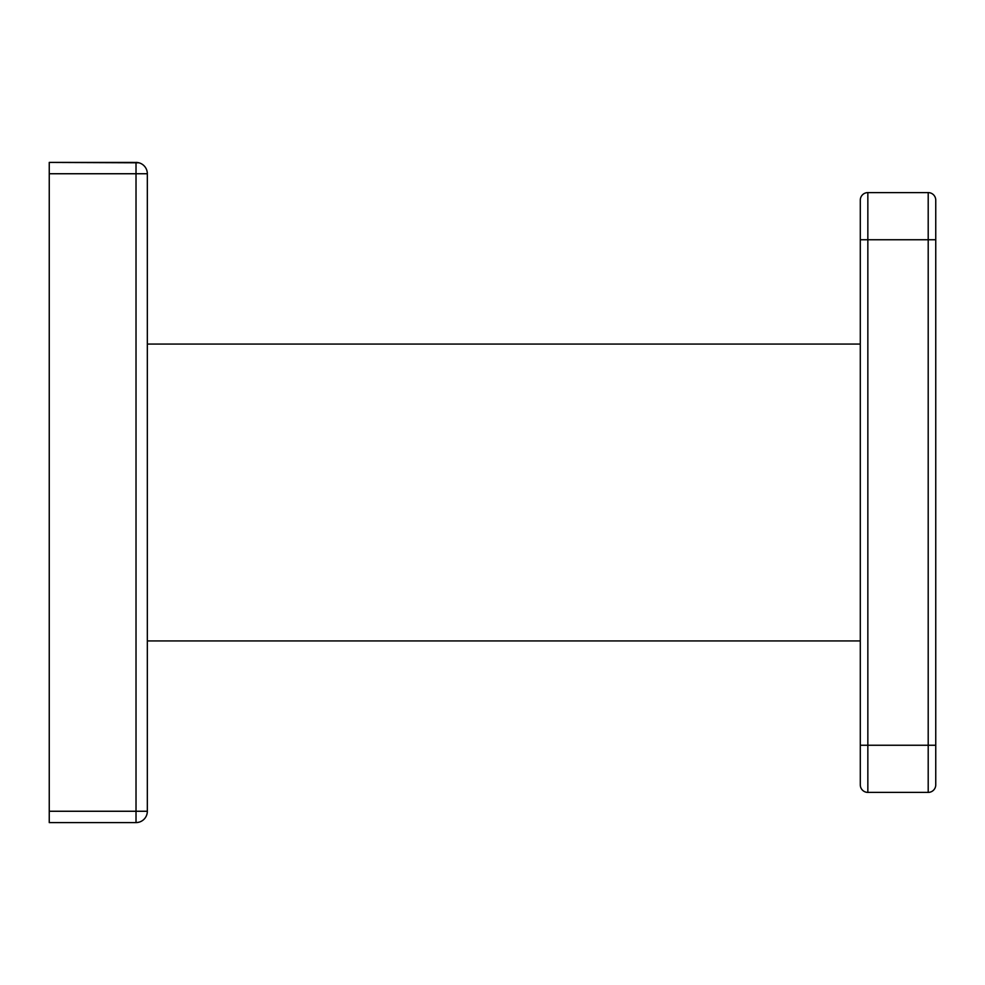 <?xml version="1.0" encoding="UTF-8"?>
<svg xmlns="http://www.w3.org/2000/svg" width="985" height="985" viewBox="0 0 985 985"><rect width="100%" height="100%" fill="white"/><g stroke="black" fill="none" stroke-linecap="round" stroke-linejoin="round"><path stroke-width="1.48" d="M138.91 162.796L49.25 162.414L49.25 822.586L136.016 822.586L49.25 822.586L49.25 811.258L136.016 811.258L136.016 822.586A11.315 11.315 0 0 0 147.331 811.258A11.315 11.315 0 0 1 136.016 822.586L136.016 173.742L49.25 173.742L49.25 811.258L147.331 811.258L147.331 173.742L136.016 173.742L147.331 173.742L147.331 811.258L136.016 811.258L136.016 162.414A11.315 11.315 0 0 1 147.331 173.742A11.315 11.315 0 0 0 136.016 162.414L136.016 173.742L49.25 173.742L49.25 162.414L136.841 162.451M860.299 344.06L147.331 344.06L860.299 344.06M147.331 640.939L860.299 640.939L147.331 640.939M860.299 784.86L860.299 200.14A7.548 7.548 0 0 1 867.847 192.604L928.202 192.604A7.548 7.548 0 0 1 935.75 200.14A7.548 7.548 0 0 0 928.202 192.604L928.202 239.749L935.75 239.749L935.75 784.86A7.548 7.548 0 0 1 928.202 792.396L867.847 792.396A7.548 7.548 0 0 1 860.299 784.86A7.548 7.548 0 0 0 867.847 792.396L867.847 745.251L867.847 792.396L928.202 792.396L928.202 745.251L928.202 792.396A7.548 7.548 0 0 0 935.75 784.86L935.75 745.251L928.202 745.251L935.75 745.251L935.75 200.14L935.75 239.749L928.202 239.749L928.202 192.604L867.847 192.604L867.847 239.749L867.847 192.604A7.548 7.548 0 0 0 860.299 200.14L860.299 239.749L867.847 239.749L867.847 745.251L928.202 745.251L928.202 239.749L867.847 239.749L867.847 745.251L928.202 745.251L928.202 239.749L860.299 239.749L860.299 745.251L867.847 745.251L860.299 745.251L860.299 784.86M136.841 822.549L138.91 822.204"/></g></svg>

